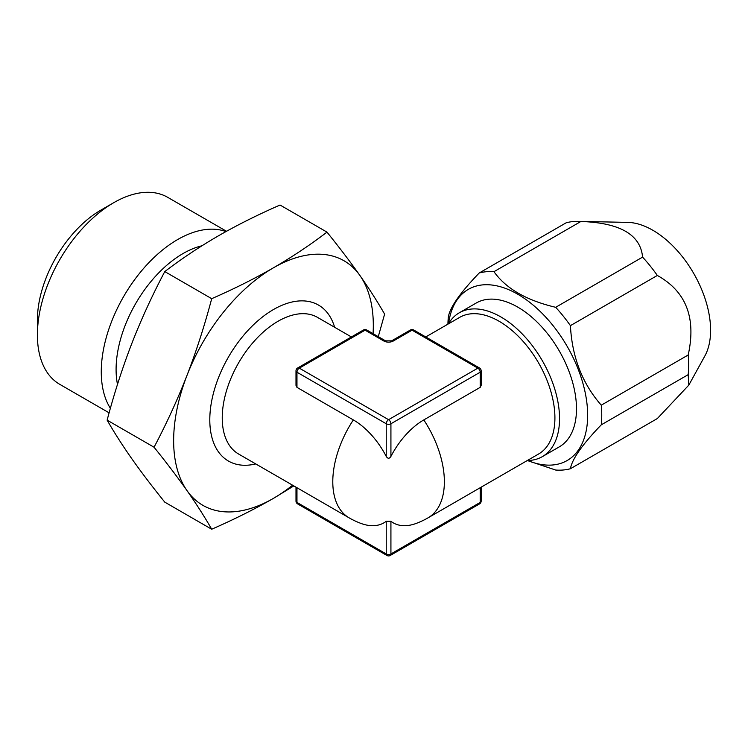 <?xml version="1.0" encoding="UTF-8"?>
<svg xmlns="http://www.w3.org/2000/svg" width="748" height="748" viewBox="0 0 748 748"><rect width="100%" height="100%" fill="white"/><g stroke="black" fill="none" stroke-linecap="round" stroke-linejoin="round"><path stroke-width="1.12" d="M390.924 456.402L390.924 423.751A3.319 1.917 180 0 1 386.23 423.751A3.319 1.917 120 0 1 388.577 419.684L477.841 368.147L412.064 330.177L393.27 341.023A6.648 3.833 0 0 1 383.874 341.023L365.089 330.177L299.312 368.147L388.577 419.684A3.319 1.917 60 0 1 390.924 423.751L480.188 372.214A3.319 1.917 180 0 0 481.16 370.858L481.16 385.37L480.188 387.371L423.807 419.918A61.168 35.315 120 0 0 390.924 456.402C389.371 458.851 387.801 458.851 386.23 456.402A61.168 35.315 -120 0 0 353.337 419.918L296.965 387.371L295.993 385.37L295.993 370.858A3.319 1.917 180 0 0 296.965 372.214L386.23 423.751L386.23 456.402M353.337 419.918A78.895 45.553 120 0 0 332.785 481.731A78.895 45.553 -60 0 0 349.129 517.85A78.895 78.895 0 0 0 360.723 523.338A61.168 35.315 -120 0 0 386.23 521.291L390.924 521.291A61.168 35.315 120 0 0 416.43 523.338A78.895 78.895 0 0 0 428.024 517.85A78.895 45.553 60 0 0 444.368 481.731A78.895 45.553 -120 0 0 423.807 419.918M428.024 517.85L538.569 454.017A78.895 45.553 60 0 0 554.913 417.908A78.895 45.553 -120 0 0 520.477 338.507A78.895 45.553 -120 0 0 459.674 317.367L425.752 336.955M349.129 517.85L238.584 454.017A78.895 45.553 120 0 1 222.24 417.908A78.895 45.553 -60 0 1 256.676 338.507A78.895 45.553 -60 0 1 317.479 317.367L351.401 336.955M481.16 487.163L481.16 501.057A3.319 1.917 180 0 1 480.188 502.413L390.924 553.941A3.319 1.917 180 0 1 386.23 553.941L296.965 502.413A3.319 1.917 180 0 1 295.993 501.057A3.319 3.319 0 0 0 297.657 503.928A3.319 1.917 -60 0 1 296.965 502.413L296.965 487.733M480.188 387.371L480.188 372.214A3.319 1.917 60 0 0 477.841 368.147A3.319 1.917 -60 0 1 479.496 367.979L413.728 330.008A3.319 3.319 0 0 0 410.409 330.008L391.615 340.854L385.538 340.854L366.744 330.008A3.319 3.319 0 0 0 363.425 330.008L297.657 367.979A3.319 3.319 0 0 0 295.993 370.858M297.657 367.979A3.319 1.917 -120 0 1 299.312 368.147A3.319 1.917 120 0 0 296.965 372.214L296.965 387.371M255.732 463.928A90.05 51.995 -60 0 1 209.795 419.824A90.05 51.995 -60 0 1 264.512 315.441A90.05 51.995 -60 0 1 334.627 327.269M293.833 485.92L273.478 498.346C254.554 509.21 233.956 519.505 211.703 529.229C204.597 516.831 196.369 503.965 187.019 490.623C177.5 477.131 166.514 462.666 154.06 447.229C166.514 423.658 177.5 399.694 187.019 375.346A141.185 81.513 120 0 0 187.019 490.623A141.185 81.513 120 0 0 273.478 498.346A141.185 81.513 120 0 0 292.571 485.19M373.065 333.655A141.185 81.513 120 0 0 359.928 275.507C350.494 262.118 339.508 247.653 326.979 232.123C310.13 244.97 292.3 256.863 273.478 267.784C254.572 278.649 233.974 288.943 211.703 298.676C204.606 325.511 196.378 351.064 187.019 375.346A141.185 81.513 -60 0 1 273.478 267.784A141.185 81.513 -60 0 1 359.928 275.507C369.334 288.934 377.562 301.809 384.612 314.123L378.273 336.665M211.703 298.676L164.775 271.58C181.633 258.724 199.464 246.831 218.276 235.919C237.2 225.045 257.789 214.751 280.051 205.027L326.979 232.123M211.703 529.229L164.775 502.142C152.246 486.611 141.26 472.147 131.816 458.748C122.41 445.322 114.182 432.456 107.132 420.142C114.182 393.439 122.41 367.885 131.816 343.472C141.269 319.246 152.255 295.282 164.775 271.58M154.06 447.229L107.132 420.142M201.932 245.783A94.678 54.66 -60 0 0 116.09 369.503A94.678 54.66 120 0 0 117.492 384.416M110.386 408.305A107.964 62.336 -60 0 1 101.27 371.793A107.964 62.336 -60 0 1 144.916 266.942A107.964 62.336 -60 0 1 225.943 231.581M113.743 202.689L100.821 210.151A89.695 51.79 -60 0 0 37.4 320.004L37.4 334.917A107.964 62.336 -60 0 1 113.743 202.689A107.964 62.336 -60 0 1 167.72 197.341L226.494 231.272M37.4 334.917A107.964 62.336 120 0 0 59.765 384.341L109.124 412.84M448.407 323.875A83.047 47.947 60 0 1 459.291 312.795A83.047 47.947 60 0 1 523.291 335.039A83.047 47.947 60 0 1 559.541 418.618A83.047 47.947 60 0 1 542.347 456.635A83.047 47.947 60 0 1 527.303 460.525L555.68 470.043A108.797 62.813 60 0 0 570.415 468.734L657.333 418.553L688.824 385.117L688.188 374.654A108.797 62.813 60 0 0 688.665 365.099A108.797 62.813 -120 0 0 688.188 354.991C696.388 317.919 686.103 291.411 657.333 275.46A108.797 62.813 -120 0 0 642.588 257.125C640.531 234.638 619.961 222.764 580.878 221.492A108.797 62.813 -120 0 0 578.316 221.371L627.75 222.39A81.691 47.161 -120 0 1 710.6 330.298A81.691 47.161 60 0 1 704.868 355.954L689.001 384.781M688.188 354.991L601.28 405.173C582.355 383.64 572.07 357.123 570.415 325.642A108.797 62.813 -120 0 0 555.68 307.306C526.461 300.406 505.891 288.532 493.96 271.674A108.797 62.813 -120 0 0 479.216 272.992C460.291 292.608 450.006 307.241 448.361 316.89A108.797 62.813 -120 0 0 447.912 324.155M688.188 374.654L601.28 424.827A108.797 62.813 60 0 0 601.747 415.271A108.797 62.813 -120 0 0 601.28 405.173M642.588 257.125L555.68 307.306M657.333 275.46L570.415 325.642M578.316 221.371A108.797 62.813 -120 0 0 566.133 222.811L479.216 272.992M580.878 221.492L493.96 271.674M570.415 468.734C572.07 459.076 582.365 444.443 601.28 424.827M448.594 323.557A98.83 57.063 -120 0 1 522.73 297.302A98.83 57.063 -120 0 1 587.657 415.271A98.83 57.063 60 0 1 527.677 460.525M459.291 312.795L476.242 303.005A83.047 47.947 60 0 1 540.243 325.258A83.047 47.947 60 0 1 576.493 408.829A83.047 47.947 60 0 1 559.298 446.855L542.347 456.635M366.744 330.008A3.319 1.917 -60 0 0 365.089 330.177A3.319 1.917 -120 0 0 363.425 330.008M410.409 330.008A3.319 1.917 -120 0 1 412.064 330.177A3.319 1.917 -60 0 1 413.728 330.008M297.657 503.928L386.912 555.465A3.319 1.917 -60 0 1 386.23 553.941L386.23 521.291M480.188 487.733L480.188 502.413A3.319 1.917 -120 0 1 479.496 503.928L390.241 555.465A3.319 1.917 -120 0 0 390.924 553.941L390.924 521.291M383.874 341.023A3.319 1.917 -60 0 1 385.538 340.854M393.27 341.023A3.319 1.917 -120 0 0 391.615 340.854M481.16 370.858A3.319 3.319 0 0 0 479.496 367.979M295.993 487.163L295.993 501.057M479.496 503.928A3.319 3.319 0 0 0 481.16 501.057M386.912 555.465A3.319 3.319 0 0 0 390.241 555.465"/></g></svg>
